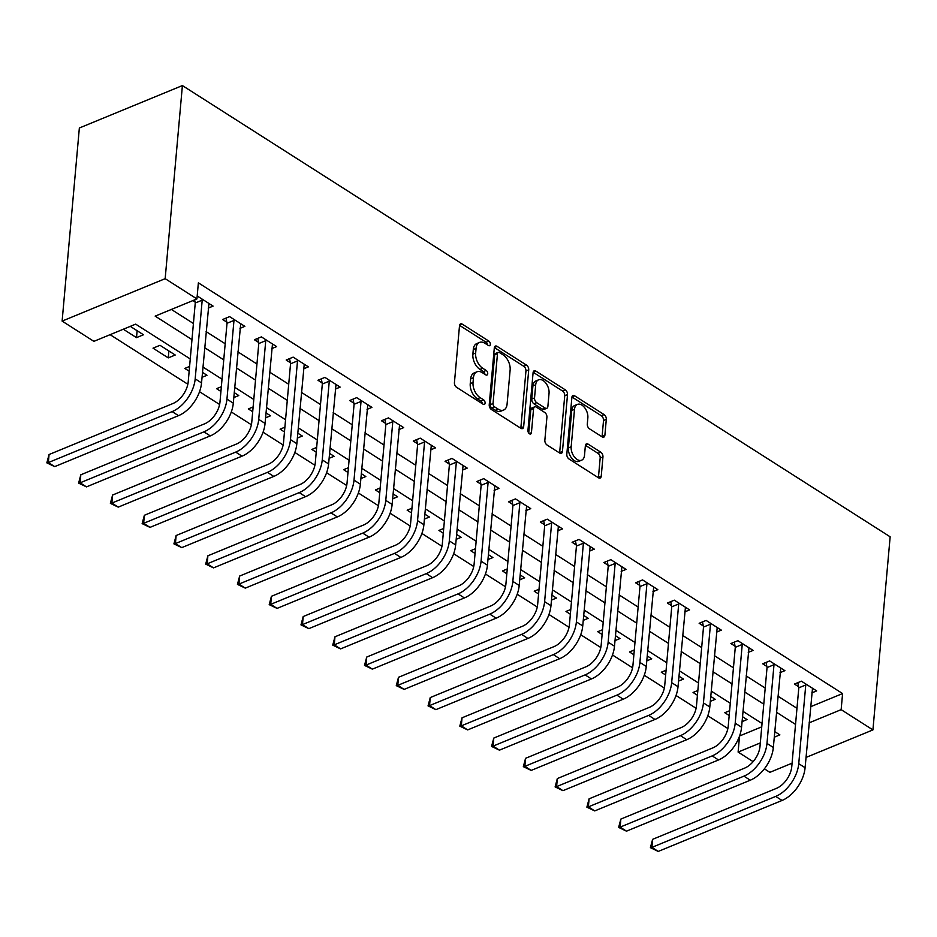 <?xml version="1.0" encoding="UTF-8"?>
<svg xmlns="http://www.w3.org/2000/svg" width="937" height="937" viewBox="0 0 937 937"><rect width="100%" height="100%" fill="white"/><g stroke="black" fill="none" stroke-linecap="round" stroke-linejoin="round"><path stroke-width="1.41" d="M490.344 344.394A2.6 1.569 67.6 0 0 488.786 341.068L462.281 324.167A3.713 2.249 67.6 0 0 460.594 323.897A3.713 2.249 67.6 0 0 459.505 325.736L454.433 382.601A3.713 2.249 67.6 0 0 456.647 387.356L483.152 404.245A2.6 1.569 67.6 0 0 484.335 404.444A2.6 1.569 67.6 0 0 485.097 403.156A2.6 1.569 67.6 0 0 483.551 399.83L480.119 397.639A11.876 7.18 67.6 0 1 473.033 382.437L473.454 377.705A11.876 7.18 67.6 0 1 476.921 371.813A11.876 7.18 67.6 0 1 482.344 372.68L485.776 374.87A2.6 1.569 67.6 0 0 486.959 375.058A2.6 1.569 67.6 0 0 487.72 373.769A2.6 1.569 67.6 0 0 486.162 370.443L482.742 368.264A11.876 7.18 67.6 0 1 475.656 353.062L476.078 348.33A11.876 7.18 67.6 0 1 479.545 342.427A11.876 7.18 67.6 0 1 484.968 343.305L488.4 345.495A2.6 1.569 67.6 0 0 489.582 345.683A2.6 1.569 67.6 0 0 490.344 344.394M487.545 344.957A2.6 1.569 67.6 0 0 486.01 342.216L459.563 325.362M482.309 403.706A2.6 1.569 67.6 0 0 480.763 400.977L477.331 398.787L480.119 397.639M484.921 374.332A2.6 1.569 67.6 0 0 483.387 371.591L479.955 369.412L482.742 368.264M602.104 436.853A3.713 2.249 67.6 0 0 603.803 437.134A3.713 2.249 67.6 0 0 604.88 435.283L606.309 419.331A3.713 2.249 67.6 0 0 604.096 414.587L574.662 395.824A3.713 2.249 67.6 0 0 572.964 395.543A3.713 2.249 67.6 0 0 571.886 397.382L566.815 454.246A3.713 2.249 67.6 0 0 569.028 459.001L598.462 477.765A3.713 2.249 67.6 0 0 600.148 478.034A3.713 2.249 67.6 0 0 601.238 476.195L602.948 456.928A3.713 2.249 67.6 0 0 600.746 452.173L588.143 444.15A3.713 2.249 67.6 0 0 586.445 443.869A3.713 2.249 67.6 0 0 585.367 445.719L584.512 455.265A9.932 5.997 67.6 0 1 581.619 460.196A9.932 5.997 67.6 0 1 574.369 456.916A9.932 5.997 67.6 0 1 571.172 446.762L574.51 409.328A9.932 5.997 67.6 0 1 577.403 404.397A9.932 5.997 67.6 0 1 584.653 407.677A9.932 5.997 67.6 0 1 587.85 417.832L587.3 424.074A3.713 2.249 67.6 0 0 589.514 428.83L602.104 436.853M810.54 706.756L842.586 693.567L841.145 709.649L872.921 729.911L890.15 536.807L182.399 85.572L79.352 127.994L62.123 321.098L93.887 341.349L135.666 324.143L190.258 358.953M842.586 693.567L198.363 282.833L196.934 298.926L165.17 278.676L182.399 85.572M528.726 369.869A3.713 2.249 67.6 0 0 526.524 365.125L497.078 346.362A3.713 2.249 67.6 0 0 495.392 346.081A3.713 2.249 67.6 0 0 494.303 347.932L489.231 404.784A3.713 2.249 67.6 0 0 491.445 409.539L520.878 428.303A3.713 2.249 67.6 0 0 522.577 428.572A3.713 2.249 67.6 0 0 523.654 426.733L528.726 369.869L525.95 371.017A3.713 2.249 67.6 0 0 523.736 366.273L494.361 347.545M535.87 371.087L565.304 389.851A3.713 2.249 67.6 0 1 567.517 394.606L562.446 451.47A3.713 2.249 67.6 0 1 561.368 453.309A3.713 2.249 67.6 0 1 559.67 453.028L547.067 445.005A3.713 2.249 67.6 0 1 544.854 440.249L546.915 417.188A3.713 2.249 67.6 0 0 544.702 412.444L536.351 407.115A3.713 2.249 67.6 0 0 534.652 406.845A3.713 2.249 67.6 0 0 533.575 408.684L531.431 432.695A2.6 1.569 67.6 0 1 530.67 433.983A2.6 1.569 67.6 0 1 528.773 433.128A2.6 1.569 67.6 0 1 527.941 430.47L533.094 372.657A3.713 2.249 67.6 0 1 534.172 370.818A3.713 2.249 67.6 0 1 535.87 371.087L533.165 372.2M171.366 309.444L193.42 323.511M206.117 331.604L225.185 343.762M237.881 351.855L256.949 364.013M269.645 372.118L288.713 384.264M301.421 392.369L320.489 404.526M333.185 412.62L352.253 424.777M364.95 432.871L384.018 445.028M396.714 453.121L415.782 465.279M428.478 473.372L447.546 485.53M460.243 493.635L479.311 505.781M492.019 513.886L511.075 526.044M523.783 534.137L542.851 546.294M555.547 554.388L574.615 566.545M587.312 574.639L606.38 586.796M619.076 594.89L638.144 607.047M650.84 615.152L669.908 627.298M682.604 635.403L701.672 647.561M714.381 655.654L733.448 667.812M746.145 675.905L765.213 688.063M777.909 696.156L796.977 708.313M192.952 300.566L195.025 301.89M197.133 296.678L197.848 296.385L213.097 306.106L208.213 308.109M239.977 328.36L244.862 326.357L229.612 316.636L222.655 319.505L226.801 322.141M271.742 348.623L276.626 346.608L261.376 336.887L254.419 339.756L258.565 342.392M303.518 368.873L308.39 366.859L293.14 357.138L286.183 360.007L290.329 362.654M335.282 389.124L340.154 387.11L324.916 377.388L317.948 380.258L322.094 382.905M367.046 409.375L371.93 407.372L356.681 397.651L349.712 400.509L353.858 403.156M398.811 429.626L403.695 427.623L388.445 417.902L381.476 420.76L385.622 423.407M430.575 449.877L435.459 447.874L420.209 438.153L413.252 441.022L417.387 443.658M462.339 470.14L467.223 468.125L451.974 458.404L445.016 461.273L449.163 463.909M494.115 490.391L498.988 488.376L483.738 478.655L476.781 481.524L480.927 484.171M525.88 510.642L530.752 508.627L515.502 498.906L508.545 501.775L512.691 504.422M557.644 530.892L562.516 528.89L547.278 519.168L540.309 522.026L544.456 524.673M589.408 551.143L594.292 549.141L579.043 539.419L572.074 542.277L576.22 544.924M621.172 571.394L626.057 569.391L610.807 559.67L603.85 562.54L607.984 565.175M652.937 591.657L657.821 589.642L642.571 579.921L635.614 582.791L639.76 585.426M684.713 611.908L689.585 609.893L674.335 600.172L667.378 603.041L671.524 605.689M716.477 632.159L721.349 630.144L706.1 620.423L699.143 623.292L703.289 625.939M748.241 652.41L753.114 650.407L737.876 640.685L730.907 643.543L735.053 646.19M780.006 672.661L784.89 670.658L769.64 660.936L762.671 663.794L766.817 666.441M811.77 692.911L816.654 690.909L801.404 681.187L794.435 684.057L798.582 686.692M110.097 334.673L187.845 384.24M199.534 391.701L219.609 404.491M231.31 411.952L251.374 424.754M263.074 432.203L283.138 445.005M294.839 452.454L314.902 465.256M326.603 472.716L346.678 485.507M358.367 492.967L378.443 505.757M390.132 513.218L410.207 526.008M421.908 533.469L441.971 546.271M453.672 553.72L473.735 566.522M485.436 573.971L505.5 586.773M517.201 594.234L537.276 607.024M548.965 614.485L569.04 627.275M580.729 634.736L600.804 647.526M612.493 654.986L632.569 667.788M644.269 675.237L664.333 688.039M676.034 695.488L696.097 708.29M707.798 715.751L727.873 728.541M739.574 735.967L761.746 726.843M123.321 329.227L136.509 337.636L143.466 334.767L130.29 326.357M153.024 348.166L168.273 357.887L175.231 355.018L159.993 345.296L153.024 348.166M189.59 366.437L184.788 368.417L189.157 371.204M202.041 377.318L207.007 375.268L202.474 372.387M221.355 386.7L216.552 388.668L220.933 391.455M233.805 397.569L238.771 395.519L234.238 392.638M253.119 406.951L248.328 408.919L252.697 411.706M265.569 417.82L270.535 415.782L266.014 412.889M284.883 427.202L280.093 429.169L284.461 431.957M297.334 438.071L302.3 436.033L297.779 433.152M316.647 447.453L311.857 449.432L316.226 452.22M329.098 458.322L334.064 456.284L329.543 453.403M348.423 467.704L343.621 469.683L347.99 472.471M360.874 478.584L365.828 476.535L361.307 473.653M380.188 487.954L375.386 489.934L379.754 492.721M392.638 498.835L397.593 496.786L393.072 493.904M411.952 508.217L407.15 510.185L411.53 512.972M424.402 519.086L429.369 517.037L424.836 514.155M443.716 528.468L438.926 530.436L443.295 533.223M456.167 539.337L461.133 537.299L456.612 534.406M475.481 548.719L470.69 550.698L475.059 553.474M487.931 559.588L492.897 557.55L488.376 554.669M507.245 568.97L502.455 570.949L506.823 573.737M519.695 579.839L524.661 577.801L520.14 574.92M539.009 589.221L534.219 591.2L538.588 593.988M551.471 600.102L556.426 598.052L551.905 595.171M570.785 609.472L565.983 611.451L570.352 614.239M583.236 620.353L588.19 618.303L583.669 615.422M602.55 629.734L597.747 631.702L602.128 634.49M615 640.603L619.966 638.554L615.433 635.673M634.314 649.985L629.512 651.953L633.892 654.74M646.764 660.854L651.73 658.816L647.209 655.923M666.078 670.236L661.288 672.216L665.657 675.003M678.529 681.105L683.495 679.067L678.974 676.186M697.842 690.487L693.052 692.466L697.421 695.254M710.293 701.356L715.259 699.318L710.738 696.437M729.607 710.738L724.816 712.717L729.185 715.505M742.069 721.619L747.023 719.569L742.502 716.688M792.081 763.186L769.874 772.334L764.381 768.832M753.125 761.652L738.11 752.071L760.317 742.936M739.527 736.084L738.11 752.071M806.007 757.447L872.921 729.911M809.099 722.849L841.145 709.649M196.934 298.926L155.155 316.12L191.98 339.604M204.676 347.697L223.744 359.855M236.452 367.948L255.52 380.106M268.216 388.199L287.284 400.357M299.981 408.462L319.048 420.608M331.745 428.713L350.813 440.87M363.509 448.964L382.577 461.121M395.273 469.214L414.341 481.372M427.049 489.465L446.117 501.623M458.814 509.716L477.882 521.874M490.578 529.979L509.646 542.125M522.342 550.23L541.41 562.387M554.107 570.481L573.175 582.638M585.871 590.732L604.939 602.889M617.647 610.983L636.703 623.14M649.411 631.233L668.479 643.391M681.176 651.496L700.244 663.654M712.94 671.747L732.008 683.905M744.704 691.998L763.772 704.155M776.468 712.249L795.536 724.406M165.17 278.676L62.123 321.098M774.243 737.196L779.877 734.877L774.747 731.61M762.05 723.505L742.982 711.347M730.274 703.254L711.218 691.096M698.51 683.003L679.442 670.845M666.746 662.752L647.678 650.594M634.981 642.501L615.914 630.343M603.217 622.238L584.149 610.092M571.453 601.987L552.385 589.83M539.689 581.736L520.621 569.579M507.913 561.486L488.845 549.328M476.148 541.235L457.08 529.077M444.384 520.984L425.316 508.826M412.62 500.721L393.552 488.564M380.855 480.47L361.787 468.313M349.091 460.219L330.023 448.062M317.315 439.968L298.247 427.811M285.551 419.717L266.483 407.56M253.786 399.467L234.718 387.309M222.022 379.204L202.954 367.046M136.509 337.636L137.118 330.714M168.273 357.887L168.894 350.977M479.545 342.427L476.757 343.574A11.876 7.18 67.6 0 0 473.29 349.478L476.078 348.33M479.955 369.412A11.876 7.18 67.6 0 1 472.869 354.209L473.29 349.478M476.921 371.813L474.134 372.961A11.876 7.18 67.6 0 0 470.679 378.853L473.454 377.705M477.331 398.787A11.876 7.18 67.6 0 1 470.245 383.584L470.679 378.853M520.82 428.268A3.713 2.249 67.6 0 0 520.867 427.881L525.95 371.017M499.433 352.535A2.6 1.569 67.6 0 0 498.25 352.335A2.6 1.569 67.6 0 0 497.488 353.624L493.038 403.542A2.6 1.569 67.6 0 0 494.584 406.869L498.203 409.164A11.876 7.18 67.6 0 0 503.626 410.043A11.876 7.18 67.6 0 0 507.081 404.152L510.126 370.033A11.876 7.18 67.6 0 0 503.052 354.83L499.433 352.535M498.25 352.335L495.462 353.483A2.6 1.569 67.6 0 0 494.701 354.772L497.488 353.624M503.626 410.043L500.838 411.191A11.876 7.18 67.6 0 1 495.415 410.312L491.796 408.005A2.6 1.569 67.6 0 1 490.25 404.69L494.701 354.772M533.153 372.27L562.516 390.998L565.304 389.851M559.6 452.993A3.713 2.249 67.6 0 0 559.658 452.606L564.73 395.754A3.713 2.249 67.6 0 0 562.516 390.998M534.652 406.845L531.865 407.993A3.713 2.249 67.6 0 0 530.787 409.832L528.714 433.046M549.047 393.259A9.932 5.997 67.6 0 0 545.849 383.104A9.932 5.997 67.6 0 0 538.599 379.825A9.932 5.997 67.6 0 0 535.706 384.756L534.535 397.944A3.713 2.249 67.6 0 0 536.737 402.687L545.1 408.017A3.713 2.249 67.6 0 0 546.798 408.298A3.713 2.249 67.6 0 0 547.876 406.447L549.047 393.259M538.599 379.825L535.812 380.972A9.932 5.997 67.6 0 0 532.919 385.903L535.706 384.756M546.798 408.298L544.01 409.446A3.713 2.249 67.6 0 1 542.312 409.164L533.961 403.835A3.713 2.249 67.6 0 1 531.747 399.092L532.919 385.903M577.403 404.397L574.615 405.545A9.932 5.997 67.6 0 0 571.722 410.476L574.51 409.328M581.619 460.196L578.832 461.344A9.932 5.997 67.6 0 1 571.593 458.064A9.932 5.997 67.6 0 1 568.384 447.909L571.722 410.476M598.392 477.718A3.713 2.249 67.6 0 0 598.45 477.343L600.172 458.076A3.713 2.249 67.6 0 0 597.958 453.321L585.426 445.333M602.046 436.818A3.713 2.249 67.6 0 0 602.104 436.431L603.522 420.479A3.713 2.249 67.6 0 0 601.308 415.735L571.945 397.007M201.994 299.02L202.205 300.156L195.247 303.026L188.22 381.734A18.904 11.42 122.5 0 1 172.865 403.554L49.064 454.527L48.349 462.573L172.139 411.601A28.356 17.124 -57.5 0 0 195.189 378.864L202.205 300.156M54.697 466.614L46.85 462.855L48.349 462.573L54.697 466.614L178.498 415.653A28.356 17.124 -57.5 0 0 201.537 382.917L208.951 303.459M195.247 303.026L194.638 299.863M46.85 462.855L49.064 454.527M233.758 319.271L233.981 320.419L227.012 323.277L219.984 401.985A18.904 11.42 122.5 0 1 204.629 423.817L80.828 474.778L80.114 482.824L203.915 431.852A28.356 17.124 -57.5 0 0 226.953 399.127L233.981 320.419M86.473 486.877L78.614 483.117L80.114 482.824L86.473 486.877L210.263 435.904A28.356 17.124 -57.5 0 0 233.301 403.168L240.715 323.71M227.012 323.277L226.028 318.111M78.614 483.117L80.828 474.778M265.522 339.534L265.745 340.67L258.776 343.539L251.76 422.236A18.904 11.42 122.5 0 1 236.393 444.068L112.604 495.029L111.878 503.075L235.679 452.114A28.356 17.124 -57.5 0 0 258.717 419.378L265.745 340.67M118.238 507.128L110.379 503.368L111.878 503.075L118.238 507.128L242.027 456.155A28.356 17.124 -57.5 0 0 265.066 423.43L272.48 343.961M258.776 343.539L257.792 338.362M110.379 503.368L112.604 495.029M297.287 359.785L297.509 360.921L290.54 363.79L283.524 442.498A18.904 11.42 122.5 0 1 268.158 464.319L144.368 515.28L143.642 523.326L267.443 472.365A28.356 17.124 -57.5 0 0 290.482 439.629L297.509 360.921M150.002 527.379L142.143 523.619L143.642 523.326L150.002 527.379L273.791 476.418A28.356 17.124 -57.5 0 0 296.842 443.681L304.244 364.224M290.54 363.79L289.556 358.613M142.143 523.619L144.368 515.28M329.051 380.035L329.274 381.172L322.316 384.041L315.289 462.749A18.904 11.42 122.5 0 1 299.922 484.57L176.133 535.531L175.418 543.577L299.208 492.616A28.356 17.124 -57.5 0 0 322.246 459.88L329.274 381.172M181.766 547.63L173.919 543.87L175.418 543.577L181.766 547.63L305.556 496.669A28.356 17.124 -57.5 0 0 328.606 463.932L336.008 384.475M322.316 384.041L321.321 378.864M173.919 543.87L176.133 535.531M360.827 400.286L361.038 401.423L354.081 404.292L347.053 483A18.904 11.42 122.5 0 1 331.686 504.82L207.897 555.782L207.182 563.828L330.972 512.867A28.356 17.124 -57.5 0 0 354.01 480.131L361.038 401.423M213.531 567.881L205.683 564.121L207.182 563.828L213.531 567.881L337.332 516.919A28.356 17.124 -57.5 0 0 360.37 484.183L367.784 404.725M354.081 404.292L353.085 399.127M205.683 564.121L207.897 555.782M392.591 420.537L392.802 421.685L385.845 424.543L378.817 503.251A18.904 11.42 122.5 0 1 363.462 525.071L239.661 576.044L238.947 584.091L362.736 533.118A28.356 17.124 -57.5 0 0 385.786 500.381L392.802 421.685M245.295 588.131L237.448 584.372L238.947 584.091L245.295 588.131L369.096 537.17A28.356 17.124 -57.5 0 0 392.135 504.434L399.549 424.976M385.845 424.543L384.861 419.378M237.448 584.372L239.661 576.044M424.356 440.8L424.578 441.936L417.609 444.794L410.582 523.502A18.904 11.42 122.5 0 1 395.227 545.334L271.425 596.295L270.711 604.342L394.5 553.38A28.356 17.124 -57.5 0 0 417.551 520.644L424.578 441.936M277.071 608.394L269.212 604.634L270.711 604.342L277.071 608.394L400.86 557.421A28.356 17.124 -57.5 0 0 423.899 524.685L431.313 445.227M417.609 444.794L416.625 439.629M269.212 604.634L271.425 596.295M456.12 461.051L456.342 462.187L449.373 465.057L442.346 543.753A18.904 11.42 122.5 0 1 426.991 565.585L303.201 616.546L302.475 624.592L426.276 573.631A28.356 17.124 -57.5 0 0 449.315 540.895L456.342 462.187M308.835 628.645L300.976 624.885L302.475 624.592L308.835 628.645L432.625 577.684A28.356 17.124 -57.5 0 0 455.663 544.947L463.077 465.478M449.373 465.057L448.39 459.88M300.976 624.885L303.201 616.546M487.884 481.302L488.107 482.438L481.138 485.307L474.122 564.015A18.904 11.42 122.5 0 1 458.755 585.836L334.966 636.797L334.24 644.843L458.041 593.882A28.356 17.124 -57.5 0 0 481.079 561.146L488.107 482.438M340.599 648.896L332.74 645.136L334.24 644.843L340.599 648.896L464.389 597.935A28.356 17.124 -57.5 0 0 487.439 565.198L494.841 485.741M481.138 485.307L480.154 480.131M332.74 645.136L334.966 636.797M519.648 501.553L519.871 502.689L512.914 505.558L505.886 584.266A18.904 11.42 122.5 0 1 490.519 606.087L366.73 657.048L366.016 665.094L489.805 614.133A28.356 17.124 -57.5 0 0 512.844 581.397L519.871 502.689M372.364 669.147L364.516 665.387L366.016 665.094L372.364 669.147L496.153 618.186A28.356 17.124 -57.5 0 0 519.203 585.449L526.606 505.992M512.914 505.558L511.918 500.381M364.516 665.387L366.73 657.048M551.424 521.804L551.635 522.94L544.678 525.809L537.651 604.517A18.904 11.42 122.5 0 1 522.284 626.338L398.494 677.299L397.78 685.345L521.569 634.384A28.356 17.124 -57.5 0 0 544.608 601.648L551.635 522.94M404.128 689.398L396.281 685.638L397.78 685.345L404.128 689.398L527.929 638.437A28.356 17.124 -57.5 0 0 550.968 605.7L558.382 526.243M544.678 525.809L543.683 520.644M396.281 685.638L398.494 677.299M583.189 542.054L583.4 543.202L576.442 546.06L569.415 624.768A18.904 11.42 122.5 0 1 554.06 646.589L430.259 697.561L429.544 705.608L553.334 654.635A28.356 17.124 -57.5 0 0 576.384 621.899L583.4 543.202M435.892 709.649L428.045 705.901L429.544 705.608L435.892 709.649L559.694 658.688A28.356 17.124 -57.5 0 0 582.732 625.951L590.146 546.494M576.442 546.06L575.459 540.895M428.045 705.901L430.259 697.561M614.953 562.317L615.164 563.453L608.207 566.311L601.179 645.019A18.904 11.42 122.5 0 1 585.824 666.851L462.023 717.812L461.309 725.859L585.098 674.898A28.356 17.124 -57.5 0 0 608.148 642.161L615.164 563.453M467.668 729.911L459.809 726.152L461.309 725.859L467.668 729.911L591.458 678.938A28.356 17.124 -57.5 0 0 614.496 646.202L621.91 566.744M608.207 566.311L607.223 561.146M459.809 726.152L462.023 717.812M646.717 582.568L646.94 583.704L639.971 586.574L632.943 665.27A18.904 11.42 122.5 0 1 617.588 687.102L493.799 738.063L493.073 746.11L616.874 695.149A28.356 17.124 -57.5 0 0 639.912 662.412L646.94 583.704M499.433 750.162L491.574 746.402L493.073 746.11L499.433 750.162L623.222 699.201A28.356 17.124 -57.5 0 0 646.261 666.465L653.675 586.995M639.971 586.574L638.987 581.397M491.574 746.402L493.799 738.063M678.482 602.819L678.704 603.955L671.735 606.825L664.72 685.533A18.904 11.42 122.5 0 1 649.353 707.353L525.563 758.314L524.837 766.361L648.638 715.399A28.356 17.124 -57.5 0 0 671.677 682.663L678.704 603.955M531.197 770.413L523.338 766.653L524.837 766.361L531.197 770.413L654.986 719.452A28.356 17.124 -57.5 0 0 678.025 686.716L685.439 607.258M671.735 606.825L670.751 601.648M523.338 766.653L525.563 758.314M710.246 623.07L710.469 624.206L703.5 627.076L696.484 705.784A18.904 11.42 122.5 0 1 681.117 727.604L557.328 778.565L556.613 786.611L680.403 735.65A28.356 17.124 -57.5 0 0 703.441 702.914L710.469 624.206M562.961 790.664L555.114 786.904L556.613 786.611L562.961 790.664L686.751 739.703A28.356 17.124 -57.5 0 0 709.801 706.966L717.203 627.509M703.5 627.076L702.516 621.899M555.114 786.904L557.328 778.565M742.022 643.321L742.233 644.457L735.276 647.326L728.248 726.034A18.904 11.42 122.5 0 1 712.881 747.855L589.092 798.828L588.377 806.862L712.167 755.901A28.356 17.124 -57.5 0 0 735.205 723.165L742.233 644.457M594.726 810.915L586.878 807.155L588.377 806.862L594.726 810.915L718.527 759.954A28.356 17.124 -57.5 0 0 741.565 727.217L748.979 647.76M735.276 647.326L734.28 642.161M586.878 807.155L589.092 798.828M773.786 663.572L773.997 664.72L767.04 667.577L760.012 746.285A18.904 11.42 122.5 0 1 744.657 768.106L620.856 819.079L620.142 827.125L743.931 776.152A28.356 17.124 -57.5 0 0 766.981 743.416L773.997 664.72M626.49 831.166L618.643 827.418L620.142 827.125L626.49 831.166L750.291 780.205A28.356 17.124 -57.5 0 0 773.33 747.468L780.744 668.011M767.04 667.577L766.056 662.412M618.643 827.418L620.856 819.079M805.551 683.834L805.761 684.97L798.804 687.828L791.777 766.536A18.904 11.42 122.5 0 1 776.422 788.368L652.62 839.329L651.906 847.376L775.695 796.415A28.356 17.124 -57.5 0 0 798.746 763.678L805.761 684.97M658.254 851.428L650.407 847.669L651.906 847.376L658.254 851.428L782.055 800.456A28.356 17.124 -57.5 0 0 805.094 767.719L812.508 688.262M798.804 687.828L797.82 682.663M650.407 847.669L652.62 839.329M486.01 342.216L488.786 341.068M480.763 400.977L483.551 399.83M483.387 371.591L486.162 370.443M472.869 354.209L475.656 353.062M470.245 383.584L473.033 382.437M459.575 325.291L462.281 324.167M520.867 427.881L523.654 426.733M494.373 347.475L497.078 346.362M523.736 366.273L526.524 365.125M490.25 404.69L493.038 403.542M491.796 408.005L494.584 406.869M495.415 410.312L498.203 409.164M564.73 395.754L567.517 394.606M559.658 452.606L562.446 451.47M530.787 409.832L533.575 408.684M529.229 433.597L531.431 432.695M531.747 399.092L534.535 397.944M533.961 403.835L536.737 402.687M542.312 409.164L545.1 408.017M568.384 447.909L571.172 446.762M585.438 445.262L588.143 444.15M597.958 453.321L600.746 452.173M600.172 458.076L602.948 456.928M598.45 477.343L601.238 476.195M571.957 396.937L574.662 395.824M601.308 415.735L604.096 414.587M603.522 420.479L606.309 419.331M602.104 436.431L604.88 435.283M195.189 378.864L201.537 382.917M172.139 411.601L178.498 415.653M226.953 399.127L233.301 403.168M203.915 431.852L210.263 435.904M258.717 419.378L265.066 423.43M235.679 452.114L242.027 456.155M290.482 439.629L296.842 443.681M267.443 472.365L273.791 476.418M322.246 459.88L328.606 463.932M299.208 492.616L305.556 496.669M354.01 480.131L360.37 484.183M330.972 512.867L337.332 516.919M385.786 500.381L392.135 504.434M362.736 533.118L369.096 537.17M417.551 520.644L423.899 524.685M394.5 553.38L400.86 557.421M449.315 540.895L455.663 544.947M426.276 573.631L432.625 577.684M481.079 561.146L487.439 565.198M458.041 593.882L464.389 597.935M512.844 581.397L519.203 585.449M489.805 614.133L496.153 618.186M544.608 601.648L550.968 605.7M521.569 634.384L527.929 638.437M576.384 621.899L582.732 625.951M553.334 654.635L559.694 658.688M608.148 642.161L614.496 646.202M585.098 674.898L591.458 678.938M639.912 662.412L646.261 666.465M616.874 695.149L623.222 699.201M671.677 682.663L678.025 686.716M648.638 715.399L654.986 719.452M703.441 702.914L709.801 706.966M680.403 735.65L686.751 739.703M735.205 723.165L741.565 727.217M712.167 755.901L718.527 759.954M766.981 743.416L773.33 747.468M743.931 776.152L750.291 780.205M798.746 763.678L805.094 767.719M775.695 796.415L782.055 800.456"/></g></svg>

